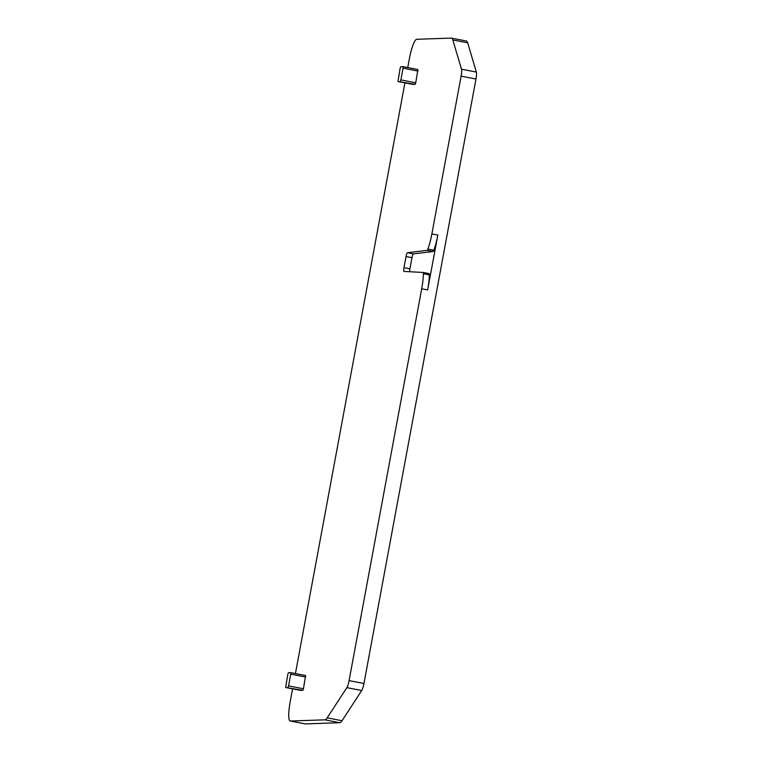 <?xml version="1.0" encoding="UTF-8"?>
<svg xmlns="http://www.w3.org/2000/svg" width="762" height="762" viewBox="0 0 762 762"><rect width="100%" height="100%" fill="white"/><g stroke="black" fill="none" stroke-linecap="round" stroke-linejoin="round"><path stroke-width="1.14" d="M407.746 67.57L409.451 58.35A19.279 3.648 101 0 1 416.709 39.291L451.266 38.1A25.641 4.858 101 0 1 451.475 38.119L466.344 40.996A25.641 4.858 101 0 1 467.678 42.834L476.355 72.066A7.715 1.457 101 0 1 475.974 79.029L363.95 683.495A7.715 1.457 101 0 1 361.721 690.524L342.043 720.728A25.641 4.858 101 0 1 339.785 722.709L324.917 719.833L290.351 721.014A19.279 3.648 101 0 1 290.198 721.004A19.279 3.648 101 0 1 290.122 702.212L292.598 688.838M361.721 690.524L346.862 687.648L327.174 717.852A25.641 4.858 101 0 1 324.917 719.833M290.198 721.004L305.057 723.89A19.279 3.648 101 0 0 305.219 723.9L339.785 722.709M346.862 687.648A7.715 1.457 -79 0 0 349.082 680.618L421.7 288.788A23.136 4.381 101 0 0 423.367 273.71A3.858 0.733 101 0 0 423.072 272.463A3.858 0.733 101 0 1 423.072 272.463L404.012 271.415A3.858 0.733 101 0 1 403.993 271.415A3.858 0.733 101 0 1 403.974 267.653L406.041 256.546A3.858 0.733 101 0 1 407.48 252.727L427.149 250.355A3.858 0.733 101 0 0 427.93 249.069A23.136 4.381 101 0 0 431.873 233.915L461.115 76.152A7.715 1.457 101 0 0 461.486 69.18L452.818 39.948A25.641 4.858 101 0 0 451.475 38.119M295.437 673.551L404.917 82.858M397.964 81.505L400.136 68.266L400.717 66.742L403.041 66.656L417.919 69.542L415.747 82.782L415.166 84.315L412.833 84.391L397.964 81.505L415.166 84.315M300.523 690.372L285.655 687.495L287.826 674.246L288.407 672.722L290.722 672.646L305.6 675.523L303.438 688.772L302.857 690.296L300.504 690.372L285.664 687.495L302.857 690.296M423.091 272.472L428.996 273.615A3.858 0.733 -79 0 0 428.996 273.615A3.858 0.733 -79 0 1 429.311 274.863A23.136 4.381 -79 0 1 427.644 289.941L437.817 235.067L431.873 233.915M437.817 235.067A23.136 4.381 -79 0 1 433.883 250.222A3.858 0.733 -79 0 1 433.102 251.508L413.423 253.879A3.858 0.733 -79 0 0 411.985 257.699L409.927 268.805A3.858 0.733 -79 0 0 409.651 271.729M417.9 69.542L403.05 66.656L403.06 68.161L417.919 71.047M415.747 82.782L400.879 79.905L403.06 68.161M400.879 79.905L400.298 81.429M305.591 675.523L290.751 672.646L290.741 674.141L305.61 677.027M303.438 688.772L288.569 685.886L290.741 674.141M288.569 685.886L287.988 687.41M342.043 720.728L327.174 717.852M363.95 683.495L349.082 680.618M305.219 723.9L290.351 721.014M467.678 42.834L452.818 39.948M476.355 72.066L461.486 69.18M475.974 79.029L461.115 76.152M427.644 289.941L421.7 288.788M429.311 274.863L423.367 273.71M409.927 268.805L403.974 267.653M411.985 257.699L406.041 256.546M413.423 253.879L407.48 252.727M433.102 251.508L427.149 250.355M433.883 250.222L427.93 249.069M412.842 84.391L397.983 81.505M429.016 273.615L423.072 272.463"/></g></svg>
